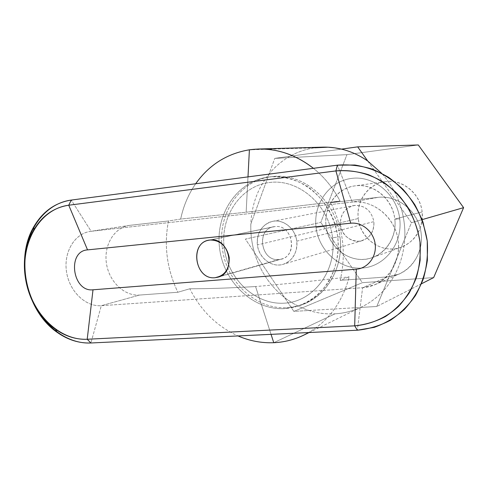 <?xml version="1.0" encoding="UTF-8"?>
<svg xmlns="http://www.w3.org/2000/svg" width="488" height="488" viewBox="0 0 488 488"><rect width="100%" height="100%" fill="white"/><g stroke="black" fill="none" stroke-linecap="round" stroke-linejoin="round"><path stroke-width="0.37" stroke-dasharray="2.44 1.83" d="M271.053 334.353L255.584 286.56C229.397 288.066 207.473 288.798 189.808 288.762C200.836 310.624 216.904 326.35 238.004 335.933C216.904 326.35 200.836 310.624 189.808 288.762L177.858 292.257C166.92 269.327 163.785 245.562 168.464 220.972L180.676 219.063L246.147 212.219L247.989 176.894L246.147 212.219L340.051 201.056L330.736 202.685C343.229 227.835 346.376 253.723 340.191 280.362L349.231 276.849C342.393 302.029 328.869 320.598 308.666 332.548C328.869 320.598 342.393 302.029 349.231 276.849L340.191 280.362L387.57 276.885L399.288 273.969C415.861 266.808 425.231 246.05 419.936 227.213C414.794 208.327 396.061 195.194 378.121 197.347L330.736 202.685L340.051 201.056C333.219 188.014 324.343 177.101 313.43 168.311C324.343 177.101 333.219 188.014 340.051 201.056L246.147 212.219L180.676 219.063C183.39 206.07 188.386 194.297 195.67 183.756C188.386 194.297 183.39 206.07 180.676 219.063L168.464 220.972L129.283 225.407C114.021 227.676 103.627 245.403 106.445 263.471C109.05 281.564 124.251 296.265 139.605 295.057L101.303 305.701C85.272 306.885 69.345 291.147 66.527 271.877C63.483 252.631 74.213 233.795 90.14 231.428L130.247 225.279L91.14 231.294C74.914 233.02 63.611 251.778 66.435 271.273C69.028 290.787 85.089 306.903 101.303 305.701L90.908 342.985L101.303 305.701L362.602 287.719C384.025 286.505 401.209 264.789 398.293 241.34C395.701 217.861 373.68 199.446 352.293 202.099L91.14 231.294L71.254 200.068L91.14 231.294L352.293 202.099L378.121 197.347L352.293 202.099L337.379 165.17L352.293 202.099C371.368 199.824 391.388 214.025 396.933 234.392C402.637 254.718 392.694 277.031 375.065 284.65L362.602 287.719L387.57 276.885L362.602 287.719L357.356 330.217L362.602 287.719L101.303 305.701L139.605 295.057L177.858 292.257L189.808 288.762C207.473 288.798 229.397 288.066 255.584 286.56C285.273 283.979 316.486 280.746 349.231 276.849C316.486 280.746 285.273 283.979 255.584 286.56L271.053 334.353M314.748 147.815L249.399 149.804L314.748 147.815C305.909 149.096 297.625 151.921 289.909 156.282L341.46 149.121L274.762 158.386L346.938 154.647L418.283 144.96L346.938 154.647L320.805 222.412L346.938 154.647L274.762 158.386L289.909 156.282C281.918 160.845 274.982 166.731 269.095 173.954L274.762 158.386L269.095 173.954C274.982 166.731 281.918 160.845 289.909 156.282C297.625 151.921 305.909 149.096 314.748 147.815M273.756 342.704L335.049 313.821C343.894 313.308 352.403 311.179 360.565 307.44L361.864 306.824C369.825 302.932 376.931 297.656 383.196 290.976C396.158 276.794 403.344 259.433 404.759 238.888C405.302 228.494 404.101 218.258 401.148 208.169C397.165 194.895 390.638 183.25 381.585 173.234C390.638 183.25 397.165 194.895 401.148 208.169L411.457 222.705L376.785 306.482L293.855 311.387L362.346 282.674L320.805 222.412L362.346 282.674L433.661 277.587L362.346 282.674L293.855 311.387L245.385 239.083L320.805 222.412L245.385 239.083L254.431 252.583C251.735 243.262 250.533 233.782 250.826 224.132L269.095 173.954C257.682 188.362 251.594 205.088 250.826 224.132C250.533 233.782 251.735 243.262 254.431 252.583C259.939 270.919 269.986 285.907 284.571 297.54L293.855 311.387L309.008 310.49C300.187 307.654 292.037 303.341 284.571 297.54C292.037 303.341 300.187 307.654 309.008 310.49C317.523 313.18 326.197 314.29 335.049 313.821L273.756 342.704M210.236 240.004L274.829 226.603C292.221 223.888 298.571 255.102 281.442 259.043L220.478 276.178L278.953 259.5C261.037 261.855 255.651 229.708 273.506 226.81L210.236 240.004M358.296 218.539L326.075 226.06C328.204 248.63 352.232 265.38 372.429 257.548C387.075 252.583 396.988 235.863 394.798 219.106L422.132 211.944C422.974 229.049 416.026 240.81 401.282 247.227C382.519 254.504 360.199 239.248 358.296 218.539C360.303 236.229 376.626 250.448 393.688 248.886C410.774 247.593 424.389 230.287 422.132 211.944C420.137 193.577 402.789 179.322 385.727 181.56C368.635 183.531 356.039 200.873 358.296 218.539C355.862 201.135 368.287 183.683 385.136 181.64C402.289 178.773 420.369 193.327 422.132 211.944L394.798 219.106L399.745 219.027C397.037 194.419 373.985 175.363 351.635 178.407C329.235 181.085 313.028 204.1 316.071 227.475L326.075 226.06C323.581 206.802 337.025 187.923 355.429 185.806C373.784 183.396 392.578 199.019 394.798 219.106C397.293 239.169 382.647 258.006 364.255 259.317C345.888 260.921 328.302 245.348 326.075 226.06L316.071 227.475C313.028 204.1 329.235 181.085 351.635 178.407C373.985 175.363 397.037 194.419 399.745 219.027C402.795 243.591 384.8 266.533 362.413 268.022C340.057 269.864 318.792 250.881 316.071 227.475C318.792 250.881 340.057 269.864 362.413 268.022C384.8 266.533 402.795 243.591 399.745 219.027L394.798 219.106C392.828 198.744 373.247 182.793 354.788 185.891C336.653 188.094 323.391 207.095 326.075 226.06L358.296 218.539M296.777 241.182L373.906 221.631C374.369 231.141 370.477 237.479 362.242 240.651C352.598 243.823 341.478 235.747 340.447 225.011L257.408 244.921C258.744 258.018 271.895 268.028 283.217 264.295C292.898 260.537 297.418 252.827 296.777 241.182C295.49 228.652 283.485 218.892 272.639 221.332C261.849 224.578 256.773 232.441 257.408 244.921L340.447 225.011C340.02 214.787 344.406 208.309 353.605 205.588C364.493 204.801 371.264 210.145 373.906 221.631L296.777 241.182C298.327 253.052 290.177 264.203 279.636 264.972C269.114 265.917 258.805 256.523 257.408 244.921C255.864 233.331 263.599 222.162 274.14 221.107C284.656 219.874 295.38 229.293 296.777 241.182M340.447 225.011C342.771 235.612 349.018 241.023 359.192 241.237C369.19 239.175 374.095 232.642 373.906 221.631C371.496 210.84 365.152 205.424 354.88 205.393C344.979 207.65 340.173 214.189 340.447 225.011M421.492 283.772L376.785 306.482L421.492 283.772M422.071 219.643L411.457 222.705L422.071 219.643M367.714 161.01L401.148 208.169C404.101 218.258 405.302 228.494 404.759 238.888L411.457 222.705L367.714 161.01M383.196 290.976C376.584 298.022 369.038 303.512 360.565 307.44L376.785 306.482L404.759 238.888C403.344 259.433 396.158 276.794 383.196 290.976M269.095 173.954L250.826 224.132C251.594 205.088 257.682 188.362 269.095 173.954M387.57 276.885L340.191 280.362C346.376 253.723 343.229 227.835 330.736 202.685L378.121 197.347C398.232 194.84 418.82 211.877 421.193 233.654C423.871 255.401 407.712 275.647 387.57 276.885M130.247 225.279L168.464 220.972C163.785 245.562 166.92 269.327 177.858 292.257L139.605 295.057C124.074 296.283 108.745 281.222 106.36 262.898C103.755 244.598 114.698 226.951 130.247 225.279M274.829 226.603C255.895 227.823 260.214 261.891 278.953 259.5C298.137 258.713 293.813 223.803 274.829 226.603M309.008 310.49L360.565 307.44C352.403 311.179 343.894 313.308 335.049 313.821C326.197 314.29 317.523 313.18 309.008 310.49M254.431 252.583L284.571 297.54C269.986 285.907 259.939 270.919 254.431 252.583M222.284 247.898L224.242 248.069C220.009 216.867 240.328 186.129 269.309 182.53C298.211 178.443 328.741 204.368 332.572 237.784L339.959 236.698C336.275 200.324 302.377 171.739 271.108 176.772C239.577 180.322 217.306 214.232 222.284 247.898C217.306 214.232 239.577 180.322 271.108 176.772L273.018 176.564C303.81 172.801 336.324 201.148 339.959 236.698C343.82 265.777 328.064 294.484 304.341 303.774L297.265 306.11L287.487 307.635L285.102 308.605L293.709 307.367L302.029 304.719C328.387 294.166 344.138 260.275 336.177 228.476C328.467 196.609 298.778 173.905 270.529 176.796L268.613 177.01C237.003 181.036 214.982 214.574 219.6 248.508C223.779 282.497 253.54 310.594 285.102 308.605L287.487 307.635C256.121 310.087 226.036 281.692 222.284 247.898C226.036 281.692 256.121 310.087 287.487 307.635C318.951 306.665 345.034 272.951 339.959 236.698L332.572 237.784C328.741 204.368 298.211 178.443 269.309 182.53C240.328 186.129 220.009 216.867 224.242 248.069C228.073 279.313 255.486 305.079 284.425 303.164C313.4 301.73 336.836 271.151 332.572 237.784C336.836 271.151 313.4 301.73 284.425 303.164C255.486 305.079 228.073 279.313 224.242 248.069L222.284 247.898M268.613 177.01C282.32 175.796 295.429 179.09 307.946 186.886C323.764 198.177 334.896 216.867 337.794 237.284C339.117 252.991 336.287 267.4 329.315 280.509C319.256 296.887 302.847 307.111 285.102 308.605C253.54 310.594 223.779 282.497 219.6 248.508C214.982 214.574 237.003 181.036 268.613 177.01M309.124 332.529L361.864 306.824M281.442 259.043L217.88 277.208M372.429 257.548L401.282 247.227M362.242 240.651L283.217 264.295M272.639 221.332L353.605 205.588M385.136 181.64L354.788 185.891M208.773 240.23L273.506 226.81M129.283 225.407L90.14 231.428M375.065 284.65L399.288 273.969M273.018 176.564L270.529 176.796M304.341 303.774L302.029 304.719"/><path stroke-width="0.73" d="M273.756 342.704L271.053 334.353L273.756 342.704C261.452 343.174 249.539 340.917 238.004 335.933C249.539 340.917 261.452 343.174 273.756 342.704C286.066 342.149 297.704 338.764 308.666 332.548L303.987 335.03C294.349 339.678 284.272 342.234 273.756 342.704M249.399 149.804L258.195 149.035C277.959 148.608 296.368 155.031 313.43 168.311C293.44 152.945 272.097 146.772 249.399 149.804C226.999 153.561 209.09 164.877 195.67 183.756C209.09 164.877 226.999 153.561 249.399 149.804L247.989 176.894L249.399 149.804M381.585 173.234L367.714 161.01C359.516 155.324 350.768 151.359 341.46 149.121L334.725 147.84L327.96 147.199L314.748 147.815C323.599 146.571 332.505 147.01 341.46 149.121L357.68 146.864L367.714 161.01L357.68 146.864L418.283 144.96L463.6 207.656L433.661 277.587L421.492 283.772L433.661 277.587L463.6 207.656L422.071 219.643L463.6 207.656L418.283 144.96L357.68 146.864L341.46 149.121C350.768 151.359 359.516 155.324 367.714 161.01L381.585 173.234M220.478 276.178L215.11 277.709L217.88 277.208C236.875 272.89 229.531 237.022 210.236 240.004L208.773 240.23C189.002 243.414 195.267 280.21 215.11 277.709L220.478 276.178M350.732 223.211L87.541 249.886C66.771 251.113 72.48 292.33 93.007 289.799L356.283 269.199C367.769 268.418 376.766 256.743 375.199 244.293C373.802 231.818 362.2 221.93 350.732 223.211L335.915 170.928L68.747 205.216L71.254 200.068C55.303 202.581 42.865 211.402 33.94 226.524C14.616 258.64 26.218 311.222 57.206 332.389C67.802 339.874 79.038 343.406 90.908 342.985C60.012 344.522 30.244 313.613 25.248 276.818C19.831 240.066 40.382 204.063 71.254 200.068L68.747 205.216C39.833 208.858 20.502 242.621 25.596 277.166C30.293 311.759 58.279 340.77 87.206 339.251C76.091 339.672 65.557 336.378 55.614 329.363C26.517 309.532 15.604 260.049 33.764 229.939C42.145 215.763 53.802 207.522 68.747 205.216L87.541 249.886L68.747 205.216L335.915 170.928L337.379 165.17L71.254 200.068L337.379 165.17L335.915 170.928L350.732 223.211C362.2 221.93 373.802 231.818 375.199 244.293C376.766 256.743 367.769 268.418 356.283 269.199L354.685 325.838C370.892 324.477 386.209 317.78 398.556 306.397C406.162 298.028 412.122 288.384 416.429 277.465C419.637 266.039 420.833 254.254 420.009 242.115C417.331 224.01 409.408 207.107 397.385 193.748C388.729 185.574 379.127 179.23 368.58 174.716C357.747 171.379 346.858 170.117 335.915 170.928C352.263 169.391 369.007 173.344 383.891 182.475C393.371 189.435 401.508 197.939 408.297 207.973C414.105 218.679 418.015 230.061 420.009 242.115L420.156 260.135C418.344 271.993 414.654 282.997 409.078 293.154C402.539 302.56 394.676 310.356 385.483 316.523C375.748 321.616 365.481 324.721 354.685 325.838L357.356 330.217L374.339 327.326C385.3 323.398 395.268 317.487 404.229 309.587C412.372 300.675 418.753 290.397 423.377 278.739C426.823 266.552 428.116 253.967 427.25 240.999L422.95 222.077C418.106 209.95 411.475 199.043 403.058 189.368C393.798 180.658 383.531 173.911 372.259 169.123C360.681 165.591 349.054 164.273 337.379 165.17L354.868 165.017C366.653 166.981 377.901 171.093 388.625 177.357C398.763 184.775 407.462 193.834 414.721 204.545C420.943 215.977 425.115 228.122 427.25 240.999L427.384 260.244C425.438 272.902 421.473 284.65 415.495 295.484C408.493 305.506 400.075 313.802 390.248 320.366C379.841 325.764 368.879 329.052 357.356 330.217L354.685 325.838L356.283 269.199L93.007 289.799C72.48 292.33 66.771 251.113 87.541 249.886L350.732 223.211M215.11 277.709C194.352 280.24 189.252 241.267 210.236 240.004C220.308 240.218 226.627 246.013 229.195 257.396C229.573 268.961 224.876 275.732 215.11 277.709M90.908 342.985L87.206 339.251L93.007 289.799L87.206 339.251L354.685 325.838L87.206 339.251L90.908 342.985L357.356 330.217L90.908 342.985M258.195 149.035L322.556 147.15M303.987 335.03L309.124 332.529M33.94 226.524L33.764 229.939M57.206 332.389L55.614 329.363"/></g></svg>
